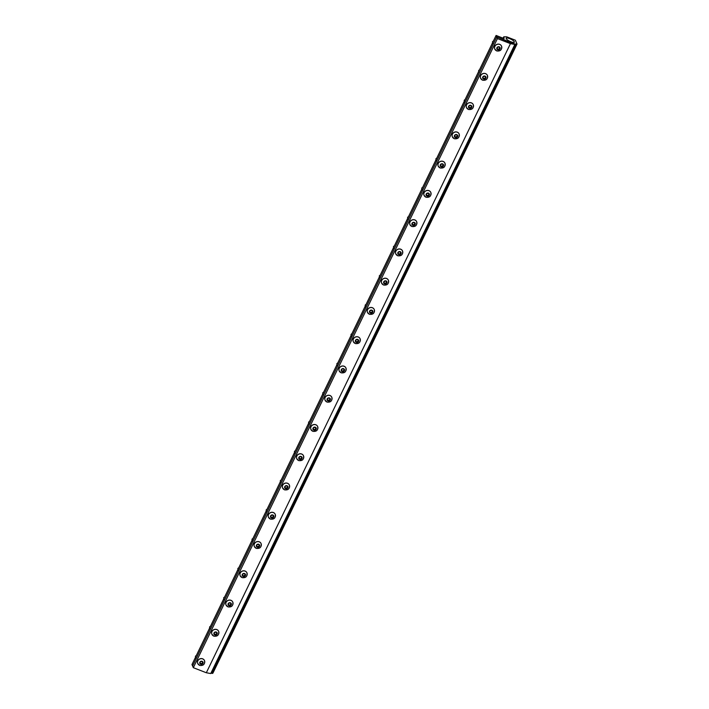 <?xml version="1.0" encoding="UTF-8"?>
<svg xmlns="http://www.w3.org/2000/svg" width="709" height="709" viewBox="0 0 709 709"><rect width="100%" height="100%" fill="white"/><g stroke="black" fill="none" stroke-linecap="round" stroke-linejoin="round"><path stroke-width="1.06" d="M193.327 667.683L206.328 672.752L210.733 673.55L514.849 44.445L496.734 36.921L192.609 666.026L193.327 667.683L497.452 38.578L510.445 43.648L206.328 672.752M510.445 43.648L514.849 44.445M496.096 35.45L191.971 664.555L192.609 666.026L496.734 36.921L496.096 35.45L504.099 38.57L503.736 36.841L506.713 36.833L515.363 40.209L517.029 44.047L515.018 44.055L496.734 36.921L497.452 38.578M509.594 38.623A4.546 1.188 -154.2 0 1 514.38 42.194A4.546 1.188 -154.2 0 1 510.976 41.804A4.546 1.188 -154.2 0 1 506.191 38.242A4.546 1.188 -154.2 0 1 509.594 38.623M503.736 36.841L503.089 38.18M210.919 673.16L212.904 673.151L517.029 44.047M516.046 44.304L211.929 673.408M516.755 44.304L212.638 673.408M452.351 136.828A3.678 3.403 -23.4 0 1 455.816 131.883A3.678 3.403 -23.4 0 1 459.104 133.912M454.327 135.791L455.187 136.908L456.676 136.713L457.314 135.392M457.535 135.906L456.897 137.218L455.408 137.422L454.549 136.305L455.187 134.985L456.685 134.79L457.535 135.906M456.676 136.713L456.897 137.218M455.408 137.422L455.187 136.908M466.495 107.573A3.678 3.403 -23.4 0 1 469.961 102.619A3.678 3.403 -23.4 0 1 473.249 104.648M468.472 106.536L469.331 107.653L470.82 107.449L471.458 106.128M471.68 106.642L471.051 107.963L469.553 108.158L468.693 107.041L469.331 105.73L470.829 105.526L471.68 106.642M470.82 107.449L471.051 107.963M469.553 108.158L469.331 107.653M480.64 78.309A3.678 3.403 -23.4 0 1 484.105 73.364A3.678 3.403 -23.4 0 1 487.393 75.384M482.616 77.272L483.476 78.389L484.974 78.185L485.603 76.873M485.825 77.387L485.195 78.699L483.698 78.903L482.847 77.786L483.476 76.466L484.974 76.262L485.825 77.387M484.974 78.185L485.195 78.699M483.698 78.903L483.476 78.389M494.785 49.054A3.678 3.403 -23.4 0 1 498.25 44.1A3.678 3.403 -23.4 0 1 501.538 46.129M496.77 48.008L497.621 49.125L499.118 48.93L499.748 47.609M499.978 48.123L499.34 49.444L497.842 49.639L496.991 48.522L497.621 47.211L499.118 47.007L499.978 48.123M499.118 48.93L499.34 49.444M497.842 49.639L497.621 49.125M451.234 128.249L450.259 130.288M465.148 99.473L464.182 100.279L464.315 102.131M464.457 100.9L464.182 100.279M479.426 69.934L478.743 70.342L478.469 72.212M478.743 70.342L478.974 70.873M493.437 40.954L492.48 41.76L492.604 43.612M492.48 41.76L492.746 42.38M438.206 166.092A3.678 3.403 -23.4 0 1 441.672 161.147A3.678 3.403 -23.4 0 1 444.96 163.167M440.183 165.055L441.042 166.172L442.531 165.968L443.169 164.648M443.391 165.162L442.753 166.482L441.264 166.686L440.404 165.569L441.042 164.249L442.54 164.045L443.391 165.162M442.531 165.968L442.753 166.482M441.264 166.686L441.042 166.172M424.062 195.356A3.678 3.403 -23.4 0 1 427.527 190.402A3.678 3.403 -23.4 0 1 430.815 192.431M426.038 194.31L426.898 195.427L428.387 195.232L429.025 193.912M429.246 194.426L428.608 195.746L427.119 195.941L426.26 194.824L426.898 193.513L428.396 193.309L429.246 194.426M428.387 195.232L428.608 195.746M427.119 195.941L426.898 195.427M409.917 224.611A3.678 3.403 -23.4 0 1 413.382 219.666A3.678 3.403 -23.4 0 1 416.67 221.695M411.894 223.574L412.753 224.691L414.242 224.487L414.88 223.175M415.102 223.69L414.464 225.001L412.975 225.205L412.115 224.088L412.753 222.768L414.251 222.573L415.102 223.69M414.242 224.487L414.464 225.001M412.975 225.205L412.753 224.691M395.773 253.875A3.678 3.403 -23.4 0 1 399.238 248.93A3.678 3.403 -23.4 0 1 402.526 250.951M397.749 252.838L398.609 253.955L400.098 253.751L400.736 252.431M400.957 252.945L400.319 254.265L398.83 254.469L397.971 253.352L398.609 252.032L400.106 251.828L400.957 252.945M400.098 253.751L400.319 254.265M398.83 254.469L398.609 253.955M388.31 282.997A3.678 3.403 156.6 0 0 386.565 278.522A3.678 3.403 156.6 0 0 381.646 283.175L381.61 283.095A3.678 3.403 -23.4 0 1 385.093 278.185A3.678 3.403 -23.4 0 1 388.372 280.215M383.604 282.093L384.464 283.21L385.953 283.015L386.591 281.695M386.813 282.209L386.175 283.52L384.686 283.724L383.826 282.607L384.464 281.287L385.953 281.092L386.813 282.209M385.953 283.015L386.175 283.52M384.686 283.724L384.464 283.21M367.484 312.394A3.678 3.403 -23.4 0 1 370.94 307.449A3.678 3.403 -23.4 0 1 374.228 309.47M369.46 311.357L370.32 312.474L371.808 312.27L372.447 310.959M372.668 311.464L372.03 312.784L370.541 312.988L369.681 311.871L370.32 310.551L371.808 310.347L372.668 311.464M371.808 312.27L372.03 312.784M370.541 312.988L370.32 312.474M353.339 341.658A3.678 3.403 -23.4 0 1 356.795 336.704A3.678 3.403 -23.4 0 1 360.083 338.734M355.315 340.612L356.175 341.729L357.664 341.534L358.302 340.214M358.524 340.728L357.885 342.048L356.397 342.243L355.537 341.126L356.175 339.815L357.664 339.611L358.524 340.728M357.664 341.534L357.885 342.048M356.397 342.243L356.175 341.729M339.194 370.913A3.678 3.403 -23.4 0 1 342.651 365.968A3.678 3.403 -23.4 0 1 345.939 367.998M341.171 369.876L342.022 370.993L343.519 370.789L344.157 369.478M344.379 369.992L343.741 371.303L342.252 371.507L341.392 370.39L342.03 369.07L343.519 368.875L344.379 369.992M343.519 370.789L343.741 371.303M342.252 371.507L342.022 370.993M325.05 400.177A3.678 3.403 -23.4 0 1 328.506 395.232A3.678 3.403 -23.4 0 1 331.794 397.253M327.026 399.14L327.877 400.257L329.375 400.053L330.013 398.733M330.234 399.247L329.596 400.567L328.099 400.771L327.248 399.654L327.886 398.334L329.375 398.13L330.234 399.247M329.375 400.053L329.596 400.567M328.099 400.771L327.877 400.257M310.905 429.441A3.678 3.403 -23.4 0 1 314.362 424.487A3.678 3.403 -23.4 0 1 317.65 426.517M312.882 428.396L313.733 429.512L315.23 429.317L315.868 427.997M316.09 428.511L315.452 429.831L313.954 430.026L313.103 428.91L313.741 427.598L315.23 427.394L316.09 428.511M315.23 429.317L315.452 429.831M313.954 430.026L313.733 429.512M296.761 458.696A3.678 3.403 -23.4 0 1 300.217 453.751A3.678 3.403 -23.4 0 1 303.505 455.772M298.737 457.659L299.588 458.776L301.086 458.572L301.724 457.261M301.945 457.766L301.307 459.086L299.81 459.29L298.959 458.174L299.597 456.853L301.086 456.649L301.945 457.766M301.086 458.572L301.307 459.086M299.81 459.29L299.588 458.776M282.616 487.96A3.678 3.403 -23.4 0 1 286.073 483.006A3.678 3.403 -23.4 0 1 289.361 485.036M284.593 486.923L285.443 488.04L286.941 487.836L287.579 486.516M287.801 487.03L287.163 488.35L285.665 488.545L284.814 487.429L285.452 486.117L286.941 485.913L287.801 487.03M286.941 487.836L287.163 488.35M285.665 488.545L285.443 488.04M268.463 517.216A3.678 3.403 -23.4 0 1 271.928 512.27A3.678 3.403 -23.4 0 1 275.216 514.3M270.448 516.179L271.299 517.295L272.797 517.1L273.426 515.78M273.656 516.294L273.018 517.605L271.52 517.809L270.67 516.693L271.299 515.372L272.797 515.177L273.656 516.294M272.797 517.1L273.018 517.605M271.52 517.809L271.299 517.295M254.318 546.479A3.678 3.403 -23.4 0 1 257.784 541.534A3.678 3.403 -23.4 0 1 261.072 543.555M256.295 545.443L257.154 546.559L258.652 546.355L259.281 545.035M259.503 545.549L258.874 546.869L257.376 547.073L256.525 545.957L257.154 544.636L258.652 544.432L259.503 545.549M258.652 546.355L258.874 546.869M257.376 547.073L257.154 546.559M240.174 575.743A3.678 3.403 -23.4 0 1 243.639 570.789A3.678 3.403 -23.4 0 1 246.927 572.819M242.15 574.698L243.01 575.814L244.499 575.619L245.137 574.299M245.358 574.813L244.729 576.133L243.231 576.328L242.372 575.212L243.01 573.9L244.508 573.696L245.358 574.813M244.499 575.619L244.729 576.133M243.231 576.328L243.01 575.814M226.029 604.999A3.678 3.403 -23.4 0 1 229.494 600.053A3.678 3.403 -23.4 0 1 232.782 602.083M228.006 603.962L228.865 605.078L230.354 604.874L230.992 603.563M231.214 604.077L230.576 605.389L229.087 605.592L228.227 604.476L228.865 603.155L230.363 602.96L231.214 604.077M230.354 604.874L230.576 605.389M229.087 605.592L228.865 605.078M211.885 634.263A3.678 3.403 -23.4 0 1 215.35 629.308A3.678 3.403 -23.4 0 1 218.638 631.338M213.861 633.226L214.721 634.342L216.21 634.138L216.848 632.818M217.069 633.332L216.431 634.652L214.942 634.847L214.083 633.731L214.721 632.419L216.218 632.215L217.069 633.332M216.21 634.138L216.431 634.652M214.942 634.847L214.721 634.342M197.74 663.518A3.678 3.403 -23.4 0 1 201.205 658.572A3.678 3.403 -23.4 0 1 204.493 660.602M199.716 662.481L200.576 663.597L202.065 663.402L202.703 662.082M202.925 662.596L202.287 663.908L200.798 664.111L199.938 662.995L200.576 661.674L202.074 661.479L202.925 662.596M202.065 663.402L202.287 663.908M200.798 664.111L200.576 663.597M436.85 157.992L435.893 158.798L436.026 160.651M436.168 159.419L435.893 158.798M422.706 187.256L421.749 188.062L421.882 189.915M422.023 188.683L421.749 188.062M408.561 216.511L407.604 217.317L407.737 219.178M407.87 217.938L407.604 217.317M394.417 245.775L393.46 246.581L393.584 248.434M393.725 247.202L393.46 246.581M380.272 275.03L379.315 275.836L379.439 277.698M379.581 276.466L379.315 275.836M366.128 304.294L365.17 305.1L365.295 306.953M365.436 305.721L365.17 305.1M351.983 333.558L351.026 334.364L351.15 336.217M351.292 334.985L351.026 334.364M337.839 362.813L336.881 363.62L337.005 365.481M337.147 364.24L336.881 363.62M323.694 392.077L322.737 392.883L322.861 394.736M323.003 393.504L322.737 392.883M309.549 421.341L308.592 422.139L308.716 424M308.858 422.768L308.592 422.139M295.405 450.596L294.448 451.403L294.572 453.264M294.714 452.023L294.448 451.403M281.26 479.86L280.303 480.667L280.427 482.519M280.569 481.287L280.303 480.667M267.116 509.115L266.159 509.922L266.283 511.783M266.424 510.542L266.159 509.922M252.971 538.379L252.005 539.186L252.138 541.038M252.28 539.806L252.005 539.186M238.827 567.643L237.861 568.45L237.994 570.302M238.135 569.07L237.861 568.45M224.682 596.898L223.716 597.705L223.849 599.566M223.991 598.325L223.716 597.705M210.529 626.162L209.572 626.969L209.704 628.821M209.846 627.589L209.572 626.969M196.384 655.417L195.427 656.224L195.56 658.085M195.702 656.853L195.427 656.224M456.764 134.621A1.71 1.578 -23.4 0 1 457.571 136.704A1.71 1.578 -23.4 0 1 455.329 137.59A1.71 1.578 -23.4 0 1 454.513 135.508A1.71 1.578 -23.4 0 1 456.764 134.621M459.033 136.695A3.678 3.403 156.6 0 0 457.296 132.22A3.678 3.403 156.6 0 0 452.369 136.872A3.678 3.403 156.6 0 0 454.203 138.609M470.909 105.357A1.71 1.578 -23.4 0 1 471.715 107.44A1.71 1.578 -23.4 0 1 469.473 108.326A1.71 1.578 -23.4 0 1 468.658 106.253A1.71 1.578 -23.4 0 1 470.909 105.357M473.187 107.44A3.678 3.403 156.6 0 0 471.441 102.956A3.678 3.403 156.6 0 0 466.513 107.617A3.678 3.403 156.6 0 0 468.348 109.354M485.053 76.102A1.71 1.578 -23.4 0 1 485.86 78.176A1.71 1.578 -23.4 0 1 483.618 79.071A1.71 1.578 -23.4 0 1 482.811 76.989A1.71 1.578 -23.4 0 1 485.053 76.102M487.331 78.176A3.678 3.403 156.6 0 0 485.585 73.701A3.678 3.403 156.6 0 0 480.667 78.353A3.678 3.403 156.6 0 0 482.492 80.09M499.198 46.838A1.71 1.578 -23.4 0 1 500.013 48.921A1.71 1.578 -23.4 0 1 497.762 49.807A1.71 1.578 -23.4 0 1 496.956 47.725A1.71 1.578 -23.4 0 1 499.198 46.838M501.476 48.912A3.678 3.403 156.6 0 0 499.73 44.437A3.678 3.403 156.6 0 0 494.811 49.098A3.678 3.403 156.6 0 0 496.637 50.826M442.62 163.876A1.71 1.578 -23.4 0 1 443.426 165.959A1.71 1.578 -23.4 0 1 441.184 166.854A1.71 1.578 -23.4 0 1 440.369 164.772A1.71 1.578 -23.4 0 1 442.62 163.876M444.889 165.959A3.678 3.403 156.6 0 0 443.143 161.475A3.678 3.403 156.6 0 0 438.224 166.136A3.678 3.403 156.6 0 0 440.059 167.873M428.475 193.14A1.71 1.578 -23.4 0 1 429.282 195.223A1.71 1.578 -23.4 0 1 427.04 196.109A1.71 1.578 -23.4 0 1 426.224 194.027A1.71 1.578 -23.4 0 1 428.475 193.14M430.744 195.223A3.678 3.403 156.6 0 0 428.998 190.739A3.678 3.403 156.6 0 0 424.079 195.4A3.678 3.403 156.6 0 0 425.914 197.129M414.331 222.404A1.71 1.578 -23.4 0 1 415.137 224.478A1.71 1.578 -23.4 0 1 412.895 225.373A1.71 1.578 -23.4 0 1 412.08 223.291A1.71 1.578 -23.4 0 1 414.331 222.404M416.6 224.478A3.678 3.403 156.6 0 0 414.854 220.003A3.678 3.403 156.6 0 0 409.935 224.656A3.678 3.403 156.6 0 0 411.769 226.393M400.186 251.66A1.71 1.578 -23.4 0 1 400.993 253.742A1.71 1.578 -23.4 0 1 398.75 254.628A1.71 1.578 -23.4 0 1 397.935 252.555A1.71 1.578 -23.4 0 1 400.186 251.66M402.455 253.742A3.678 3.403 156.6 0 0 400.709 249.258A3.678 3.403 156.6 0 0 395.79 253.919A3.678 3.403 156.6 0 0 397.625 255.657M386.042 280.924A1.71 1.578 -23.4 0 1 386.848 283.006A1.71 1.578 -23.4 0 1 384.606 283.892A1.71 1.578 -23.4 0 1 383.791 281.81A1.71 1.578 -23.4 0 1 386.042 280.924M388.355 280.17L388.399 280.259C388.887 283.884 387.282 285.479 383.587 285.036L381.646 283.175A3.678 3.403 156.6 0 0 383.48 284.912M371.897 310.188A1.71 1.578 -23.4 0 1 372.704 312.261A1.71 1.578 -23.4 0 1 370.461 313.156A1.71 1.578 -23.4 0 1 369.646 311.074A1.71 1.578 -23.4 0 1 371.897 310.188M374.166 312.261A3.678 3.403 156.6 0 0 372.42 307.786A3.678 3.403 156.6 0 0 367.501 312.439A3.678 3.403 156.6 0 0 369.327 314.176M357.744 339.443A1.71 1.578 -23.4 0 1 358.559 341.525A1.71 1.578 -23.4 0 1 356.308 342.412A1.71 1.578 -23.4 0 1 355.501 340.329A1.71 1.578 -23.4 0 1 357.744 339.443M360.021 341.525A3.678 3.403 156.6 0 0 358.275 337.041A3.678 3.403 156.6 0 0 353.357 341.703A3.678 3.403 156.6 0 0 355.182 343.44M343.599 368.707A1.71 1.578 -23.4 0 1 344.414 370.789A1.71 1.578 -23.4 0 1 342.163 371.676A1.71 1.578 -23.4 0 1 341.357 369.593A1.71 1.578 -23.4 0 1 343.599 368.707M345.877 370.78A3.678 3.403 156.6 0 0 344.131 366.305A3.678 3.403 156.6 0 0 339.212 370.958A3.678 3.403 156.6 0 0 341.038 372.695M329.455 397.962A1.71 1.578 -23.4 0 1 330.27 400.044A1.71 1.578 -23.4 0 1 328.019 400.931A1.71 1.578 -23.4 0 1 327.212 398.857A1.71 1.578 -23.4 0 1 329.455 397.962M331.732 400.044A3.678 3.403 156.6 0 0 329.986 395.56A3.678 3.403 156.6 0 0 325.068 400.222A3.678 3.403 156.6 0 0 326.893 401.959M315.31 427.226A1.71 1.578 -23.4 0 1 316.125 429.308A1.71 1.578 -23.4 0 1 313.874 430.195A1.71 1.578 -23.4 0 1 313.068 428.112A1.71 1.578 -23.4 0 1 315.31 427.226M317.588 429.299A3.678 3.403 156.6 0 0 315.842 424.824A3.678 3.403 156.6 0 0 310.923 429.486A3.678 3.403 156.6 0 0 312.749 431.214M301.165 456.49A1.71 1.578 -23.4 0 1 301.981 458.563A1.71 1.578 -23.4 0 1 299.73 459.459A1.71 1.578 -23.4 0 1 298.923 457.376A1.71 1.578 -23.4 0 1 301.165 456.49M303.443 458.563A3.678 3.403 156.6 0 0 301.697 454.088A3.678 3.403 156.6 0 0 296.779 458.741A3.678 3.403 156.6 0 0 298.604 460.478M287.021 485.745A1.71 1.578 -23.4 0 1 287.836 487.827A1.71 1.578 -23.4 0 1 285.585 488.714A1.71 1.578 -23.4 0 1 284.779 486.64A1.71 1.578 -23.4 0 1 287.021 485.745M289.299 487.827A3.678 3.403 156.6 0 0 287.553 483.343A3.678 3.403 156.6 0 0 282.634 488.005A3.678 3.403 156.6 0 0 284.46 489.742M272.876 515.009A1.71 1.578 -23.4 0 1 273.692 517.091A1.71 1.578 -23.4 0 1 271.441 517.978A1.71 1.578 -23.4 0 1 270.634 515.895A1.71 1.578 -23.4 0 1 272.876 515.009M275.154 517.083A3.678 3.403 156.6 0 0 273.408 512.607A3.678 3.403 156.6 0 0 268.489 517.26A3.678 3.403 156.6 0 0 270.315 518.997M258.732 544.264A1.71 1.578 -23.4 0 1 259.538 546.347A1.71 1.578 -23.4 0 1 257.296 547.242A1.71 1.578 -23.4 0 1 256.49 545.159A1.71 1.578 -23.4 0 1 258.732 544.264M261.009 546.347A3.678 3.403 156.6 0 0 259.264 541.862A3.678 3.403 156.6 0 0 254.345 546.524A3.678 3.403 156.6 0 0 256.171 548.261M244.587 573.528A1.71 1.578 -23.4 0 1 245.394 575.611A1.71 1.578 -23.4 0 1 243.152 576.497A1.71 1.578 -23.4 0 1 242.336 574.414A1.71 1.578 -23.4 0 1 244.587 573.528M246.865 575.611A3.678 3.403 156.6 0 0 245.119 571.126A3.678 3.403 156.6 0 0 240.191 575.788A3.678 3.403 156.6 0 0 242.026 577.516M230.443 602.792A1.71 1.578 -23.4 0 1 231.249 604.866A1.71 1.578 -23.4 0 1 229.007 605.761A1.71 1.578 -23.4 0 1 228.192 603.678A1.71 1.578 -23.4 0 1 230.443 602.792M232.712 604.866A3.678 3.403 156.6 0 0 230.974 600.39A3.678 3.403 156.6 0 0 226.047 605.043A3.678 3.403 156.6 0 0 227.881 606.78M216.298 632.047A1.71 1.578 -23.4 0 1 217.105 634.13A1.71 1.578 -23.4 0 1 214.862 635.016A1.71 1.578 -23.4 0 1 214.047 632.942A1.71 1.578 -23.4 0 1 216.298 632.047M218.567 634.13A3.678 3.403 156.6 0 0 216.83 629.645A3.678 3.403 156.6 0 0 211.902 634.307A3.678 3.403 156.6 0 0 213.737 636.044M202.154 661.311A1.71 1.578 -23.4 0 1 202.96 663.394A1.71 1.578 -23.4 0 1 200.718 664.28A1.71 1.578 -23.4 0 1 199.903 662.197A1.71 1.578 -23.4 0 1 202.154 661.311M204.422 663.385A3.678 3.403 156.6 0 0 202.677 658.909A3.678 3.403 156.6 0 0 197.758 663.562A3.678 3.403 156.6 0 0 199.592 665.299M452.333 136.784L454.309 138.734C458.005 139.177 459.609 137.581 459.122 133.957L459.086 133.868M466.478 107.529L468.463 109.478C472.15 109.913 473.754 108.317 473.266 104.693L473.231 104.604M480.622 78.265L482.607 80.214C486.294 80.649 487.898 79.062 487.411 75.429L487.375 75.34M494.767 49.01L496.752 50.951C500.439 51.394 502.043 49.798 501.555 46.174L501.52 46.085M438.189 166.048L440.165 167.998C443.861 168.432 445.465 166.837 444.977 163.212L444.942 163.123M424.044 195.312L426.02 197.253C429.716 197.696 431.32 196.101 430.833 192.476L430.797 192.387M409.899 224.567L411.876 226.517C415.571 226.96 417.176 225.365 416.688 221.74L416.644 221.651M395.755 253.831L397.731 255.781C401.427 256.215 403.031 254.62 402.544 250.995L402.499 250.906M367.466 312.35L369.442 314.3C373.138 314.734 374.742 313.148 374.255 309.514L374.21 309.425M353.321 341.614L355.298 343.555C358.993 343.998 360.597 342.403 360.11 338.778L360.066 338.689M339.177 370.869L341.153 372.819C344.849 373.262 346.444 371.667 345.957 368.042L345.921 367.953M325.032 400.133L327.009 402.083C330.704 402.517 332.299 400.922 331.812 397.297L331.777 397.208M310.879 429.397L312.864 431.338C316.56 431.781 318.155 430.186 317.667 426.561L317.632 426.472M296.734 458.652L298.719 460.602C302.406 461.036 304.01 459.45 303.523 455.816L303.487 455.727M282.59 487.916L284.575 489.857C288.262 490.3 289.866 488.705 289.378 485.08L289.343 484.991M268.445 517.171L270.43 519.121C274.117 519.564 275.721 517.969 275.234 514.344L275.198 514.255M254.301 546.435L256.286 548.385C259.973 548.819 261.577 547.224 261.089 543.599L261.054 543.511M240.156 575.699L242.141 577.64C245.828 578.083 247.432 576.488 246.945 572.863L246.909 572.775M226.011 604.954L227.988 606.904C231.683 607.347 233.288 605.752 232.8 602.118L232.765 602.038M211.867 634.218L213.843 636.168C217.539 636.602 219.143 635.007 218.656 631.382L218.62 631.294M197.722 663.473L199.699 665.423C203.394 665.866 204.998 664.271 204.511 660.646L204.476 660.558"/></g></svg>
